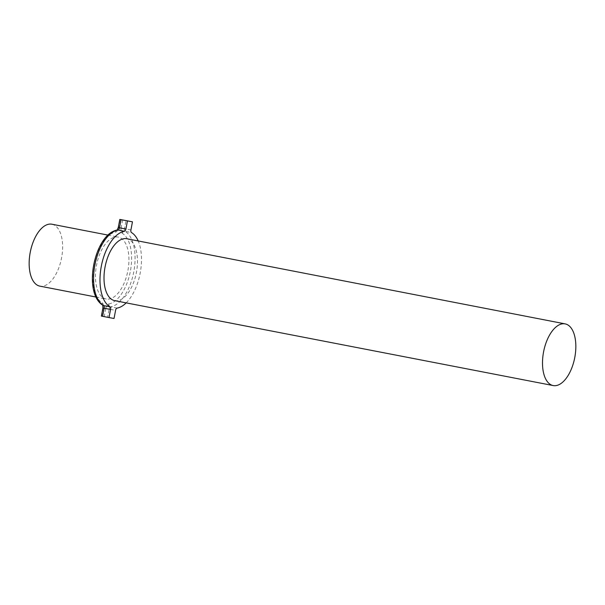 <?xml version="1.0" encoding="UTF-8"?>
<svg xmlns="http://www.w3.org/2000/svg" width="605" height="605" viewBox="0 0 605 605"><rect width="100%" height="100%" fill="white"/><g stroke="black" fill="none" stroke-linecap="round" stroke-linejoin="round"><path stroke-width="0.45" stroke-dasharray="3.02 2.27" d="M106.276 299.021A31.543 15.911 -79 0 1 106.185 298.999A31.543 15.911 -79 0 1 96.55 265.103A31.543 15.911 -79 0 1 118.096 237.054A31.543 15.911 -79 0 1 118.194 237.077A31.543 15.911 -79 0 1 127.829 270.972A31.543 15.911 -79 0 1 106.276 299.021M126.195 302.878A39.113 19.731 101 0 0 138.205 240.956M101.375 316.082L107.614 317.239L109.165 309.117L115.578 310.365M114.837 300.677A31.543 15.911 101 0 0 136.367 272.726A31.543 15.911 101 0 0 126.846 238.756M51.992 224.236A31.543 15.911 -79 0 1 61.513 258.206A31.543 15.911 -79 0 1 39.983 286.157M114.027 318.48L107.614 317.239M117.068 308.111L110.654 306.871A39.113 19.731 101 0 0 133.743 271.978A39.113 19.731 101 0 0 125.061 231.314L131.482 232.562M105.769 308.474A5.044 2.549 -79 0 1 108.749 303.975A2.526 2.14 -99.8 0 0 110.654 306.871A2.526 1.27 101 0 0 109.165 309.117L105.769 308.474L104.219 316.596M101.716 316.143L103.266 308.021A5.044 2.549 -79 0 0 102.147 302.78A36.587 18.46 -79 0 1 94.025 264.74A36.587 18.46 -79 0 1 115.631 232.101A5.044 2.549 -79 0 0 118.61 227.593L120.153 219.479M122.664 219.933L121.113 228.047L124.501 228.69L126.052 220.575M108.749 303.975A36.587 18.46 -79 0 0 130.355 271.335A36.587 18.46 -79 0 0 122.233 233.296A5.044 2.549 -79 0 1 121.113 228.047M130.922 229.938L124.501 228.69A2.526 1.27 101 0 0 125.061 231.314A2.526 2.148 120.5 0 0 122.233 233.296M117.151 230.059L117.34 230.029A2.526 2.14 -99.8 0 0 115.631 232.101M102.827 305.26L103.001 305.366A2.526 2.148 120.5 0 1 102.147 302.78M95.983 297.025L106.185 298.999M108 235.095L118.194 237.077"/><path stroke-width="0.91" d="M565.062 323.864A31.415 15.851 101 0 0 543.592 351.8A31.415 15.851 101 0 0 553.197 385.559A31.415 15.851 101 0 0 553.288 385.582A31.415 15.851 101 0 0 574.75 357.646A31.415 15.851 101 0 0 565.153 323.887A31.415 15.851 101 0 0 565.062 323.864M126.846 238.756A31.543 15.911 101 0 0 126.747 238.733A31.543 15.911 101 0 0 126.657 238.718A31.543 15.911 101 0 0 105.104 266.76A31.543 15.911 101 0 0 114.738 300.662A31.543 15.911 101 0 0 114.837 300.677M39.983 286.157A31.543 15.911 -79 0 1 39.885 286.142A31.543 15.911 -79 0 1 30.25 252.247A31.543 15.911 -79 0 1 51.803 224.198A31.543 15.911 -79 0 1 51.894 224.213A31.543 15.911 -79 0 1 51.992 224.236M138.205 240.956A39.113 19.731 101 0 0 131.482 232.562A2.526 1.27 -79 0 1 130.922 229.938L132.465 221.823L127.458 220.908L125.908 229.03A2.526 1.27 -79 0 1 124.418 231.276A39.113 19.731 101 0 0 101.33 266.17A39.113 19.731 101 0 0 110.004 306.833A2.526 1.27 -79 0 1 110.564 309.457L109.021 317.572L114.027 318.48L115.578 310.365A2.526 1.27 -79 0 1 117.068 308.111A39.113 19.731 101 0 0 126.195 302.878M132.465 221.823L119.813 219.418L121.045 219.668L119.495 227.782L125.908 229.03M109.021 317.572L101.375 316.082L102.926 307.968L104.151 308.21L102.6 316.324M127.458 220.908L121.045 219.668M124.418 231.276L118.005 230.036A39.113 19.731 101 0 0 94.909 264.929A39.113 19.731 101 0 0 103.591 305.585L110.004 306.833M110.564 309.457L104.151 308.21A2.526 1.27 101 0 0 103.591 305.585A2.526 2.148 120.5 0 1 103.001 305.366C82.257 292.835 94.569 233.613 117.34 230.029A2.526 2.14 -99.8 0 1 118.005 230.036A2.526 1.27 101 0 0 119.495 227.782L118.27 227.54L117.098 230.104M553.197 385.559L114.738 300.662M39.885 286.142L95.983 297.025M51.894 224.213L108 235.095M119.813 219.418L118.27 227.54M102.789 305.192L102.926 307.968M565.153 323.887L126.747 238.733"/></g></svg>

